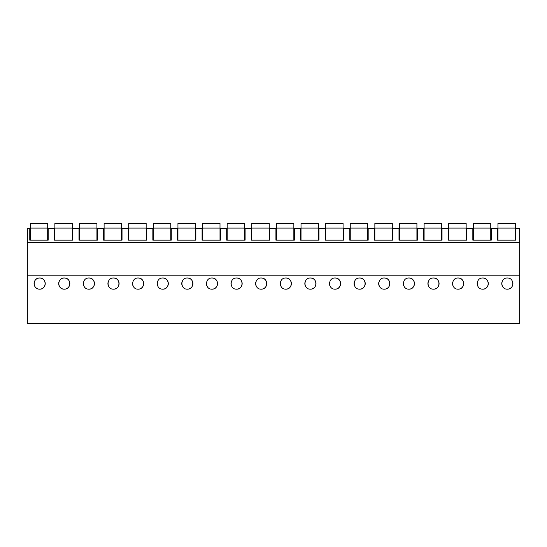 <?xml version="1.0" encoding="UTF-8"?>
<svg xmlns="http://www.w3.org/2000/svg" width="547" height="547" viewBox="0 0 547 547"><rect width="100%" height="100%" fill="white"/><g stroke="black" fill="none" stroke-linecap="round" stroke-linejoin="round"><path stroke-width="0.82" d="M519.65 275.804L519.65 323.503L27.35 323.503L27.35 275.804L519.65 275.804L519.65 242.342L27.35 242.342L27.35 275.804M27.35 228.29L27.35 242.342L519.65 242.342L519.65 228.29L515.869 228.29L515.869 240.16L497.455 240.16L497.455 228.29L491.254 228.29L491.254 240.16L472.84 240.16L472.84 228.29L466.639 228.29L466.639 240.16L448.225 240.16L448.225 228.29L442.024 228.29L442.024 240.16L423.61 240.16L423.61 228.29L417.409 228.29L417.409 240.16L398.995 240.16L398.995 228.29L392.794 228.29L392.794 240.16L374.38 240.16L374.38 228.29L368.179 228.29L368.179 240.16L349.765 240.16L349.765 228.29L343.564 228.29L343.564 240.16L325.15 240.16L325.15 228.29L318.949 228.29L318.949 240.16L300.535 240.16L300.535 228.29L294.334 228.29L294.334 240.16L275.92 240.16L275.92 228.29L269.719 228.29L269.719 240.16L251.305 240.16L251.305 228.29L245.104 228.29L245.104 240.16L226.69 240.16L226.69 228.29L220.489 228.29L220.489 240.16L202.075 240.16L202.075 228.29L195.874 228.29L195.874 240.16L177.46 240.16L177.46 228.29L171.259 228.29L171.259 240.16L152.845 240.16L152.845 228.29L146.644 228.29L146.644 240.16L128.23 240.16L128.23 228.29L122.029 228.29L122.029 240.16L103.615 240.16L103.615 228.29L97.414 228.29L97.414 240.16L79 240.16L79 228.29L72.799 228.29L72.799 240.16L54.385 240.16L54.385 228.29L48.184 228.29L48.184 240.16L29.77 240.16L29.77 228.29L27.35 228.29M39.657 277.999C32.444 277.685 32.437 289.472 39.657 289.172A5.586 5.586 0 0 0 45.244 283.585A5.586 5.586 0 0 0 39.657 277.999C46.871 277.685 46.878 289.472 39.657 289.172A5.586 5.586 0 0 1 34.071 283.585A5.586 5.586 0 0 1 39.657 277.999M261.192 277.999C268.406 277.685 268.413 289.472 261.192 289.172A5.586 5.586 0 0 0 266.779 283.585A5.586 5.586 0 0 0 261.192 277.999C253.979 277.685 253.972 289.472 261.192 289.172M285.808 277.999C278.594 277.685 278.587 289.472 285.808 289.172A5.586 5.586 0 0 0 291.394 283.585A5.586 5.586 0 0 0 285.808 277.999C293.021 277.685 293.028 289.472 285.808 289.172M433.498 277.999C426.284 277.685 426.277 289.472 433.498 289.172A5.586 5.586 0 0 0 439.084 283.585A5.586 5.586 0 0 0 433.498 277.999C440.711 277.685 440.718 289.472 433.498 289.172M408.882 277.999C401.669 277.685 401.662 289.472 408.882 289.172A5.586 5.586 0 0 0 414.469 283.585A5.586 5.586 0 0 0 408.882 277.999C416.096 277.685 416.103 289.472 408.882 289.172M384.267 277.999C377.054 277.685 377.047 289.472 384.267 289.172A5.586 5.586 0 0 0 389.854 283.585A5.586 5.586 0 0 0 384.267 277.999C391.481 277.685 391.488 289.472 384.267 289.172M335.037 277.999C327.824 277.685 327.817 289.472 335.037 289.172A5.586 5.586 0 0 0 340.624 283.585A5.586 5.586 0 0 0 335.037 277.999C342.251 277.685 342.258 289.472 335.037 289.172M162.732 277.999C169.946 277.685 169.953 289.472 162.732 289.172A5.586 5.586 0 0 0 168.319 283.585A5.586 5.586 0 0 0 162.732 277.999C155.519 277.685 155.512 289.472 162.732 289.172M113.502 277.999C106.289 277.685 106.282 289.472 113.502 289.172A5.586 5.586 0 0 0 119.089 283.585A5.586 5.586 0 0 0 113.502 277.999C120.716 277.685 120.723 289.472 113.502 289.172M138.118 277.999C130.904 277.685 130.897 289.472 138.118 289.172A5.586 5.586 0 0 0 143.704 283.585A5.586 5.586 0 0 0 138.118 277.999C145.331 277.685 145.338 289.472 138.118 289.172M64.272 277.999C71.486 277.685 71.493 289.472 64.272 289.172A5.586 5.586 0 0 0 69.859 283.585A5.586 5.586 0 0 0 64.272 277.999C57.059 277.685 57.052 289.472 64.272 289.172A5.586 5.586 0 0 1 58.686 283.585A5.586 5.586 0 0 1 64.272 277.999M88.888 277.999C81.674 277.685 81.667 289.472 88.888 289.172A5.586 5.586 0 0 0 94.474 283.585A5.586 5.586 0 0 0 88.888 277.999C96.101 277.685 96.108 289.472 88.888 289.172M236.577 277.999C229.364 277.685 229.357 289.472 236.577 289.172A5.586 5.586 0 0 0 242.164 283.585A5.586 5.586 0 0 0 236.577 277.999C243.791 277.685 243.798 289.472 236.577 289.172M211.962 277.999C204.749 277.685 204.742 289.472 211.962 289.172A5.586 5.586 0 0 0 217.549 283.585A5.586 5.586 0 0 0 211.962 277.999C219.176 277.685 219.183 289.472 211.962 289.172M187.347 277.999C180.134 277.685 180.127 289.472 187.347 289.172A5.586 5.586 0 0 0 192.934 283.585A5.586 5.586 0 0 0 187.347 277.999C194.561 277.685 194.568 289.472 187.347 289.172M310.423 277.999C303.209 277.685 303.202 289.472 310.423 289.172A5.586 5.586 0 0 0 316.009 283.585A5.586 5.586 0 0 0 310.423 277.999C317.636 277.685 317.643 289.472 310.423 289.172M482.727 277.999C475.514 277.685 475.507 289.472 482.727 289.172A5.586 5.586 0 0 0 488.314 283.585A5.586 5.586 0 0 0 482.727 277.999C489.941 277.685 489.948 289.472 482.727 289.172M458.112 277.999C450.899 277.685 450.892 289.472 458.112 289.172A5.586 5.586 0 0 0 463.699 283.585A5.586 5.586 0 0 0 458.112 277.999C465.326 277.685 465.333 289.472 458.112 289.172M359.652 277.999C352.439 277.685 352.432 289.472 359.652 289.172A5.586 5.586 0 0 0 365.239 283.585A5.586 5.586 0 0 0 359.652 277.999C366.866 277.685 366.873 289.472 359.652 289.172M507.342 289.172C500.122 289.472 500.129 277.685 507.342 277.999C514.556 277.685 514.563 289.472 507.342 289.172A5.586 5.586 0 0 0 512.683 281.951M501.996 281.972A5.586 5.586 0 0 0 502.098 285.507M83.541 281.972A5.586 5.586 0 0 0 83.643 285.507M108.156 281.972A5.586 5.586 0 0 0 108.258 285.507M132.771 281.972A5.586 5.586 0 0 0 132.873 285.507M157.386 281.972A5.586 5.586 0 0 0 157.488 285.507M182.001 281.972A5.586 5.586 0 0 0 182.103 285.507M206.616 281.972A5.586 5.586 0 0 0 206.718 285.507M231.231 281.972A5.586 5.586 0 0 0 231.333 285.507M255.846 281.972A5.586 5.586 0 0 0 255.948 285.507M280.461 281.972A5.586 5.586 0 0 0 280.563 285.507M305.076 281.972A5.586 5.586 0 0 0 305.178 285.507M329.691 281.972A5.586 5.586 0 0 0 329.793 285.507M354.306 281.972A5.586 5.586 0 0 0 354.408 285.507M378.921 281.972A5.586 5.586 0 0 0 379.023 285.507M403.536 281.972A5.586 5.586 0 0 0 403.638 285.507M428.151 281.972A5.586 5.586 0 0 0 428.253 285.507M452.766 281.972A5.586 5.586 0 0 0 452.868 285.507M477.381 281.972A5.586 5.586 0 0 0 477.483 285.507M30.256 228.099L47.698 228.099L47.698 223.497L30.256 223.497L30.256 240.16M47.698 228.099L47.698 240.16M54.871 228.099L72.313 228.099L72.313 223.497L54.871 223.497L54.871 240.16M72.313 228.099L72.313 240.16M79.486 228.099L96.928 228.099L96.928 223.497L79.486 223.497L79.486 240.16M96.928 228.099L96.928 240.16M104.101 228.099L121.543 228.099L121.543 223.497L104.101 223.497L104.101 240.16M121.543 228.099L121.543 240.16M128.716 228.099L146.158 228.099L146.158 223.497L128.716 223.497L128.716 240.16M146.158 228.099L146.158 240.16M153.331 228.099L170.773 228.099L170.773 223.497L153.331 223.497L153.331 240.16M170.773 228.099L170.773 240.16M177.946 228.099L195.388 228.099L195.388 223.497L177.946 223.497L177.946 240.16M195.388 228.099L195.388 240.16M202.561 228.099L220.003 228.099L220.003 223.497L202.561 223.497L202.561 240.16M220.003 228.099L220.003 240.16M227.176 228.099L244.618 228.099L244.618 223.497L227.176 223.497L227.176 240.16M244.618 228.099L244.618 240.16M251.791 228.099L269.233 228.099L269.233 223.497L251.791 223.497L251.791 240.16M269.233 228.099L269.233 240.16M276.406 228.099L293.848 228.099L293.848 223.497L276.406 223.497L276.406 240.16M293.848 228.099L293.848 240.16M301.021 228.099L318.463 228.099L318.463 223.497L301.021 223.497L301.021 240.16M318.463 228.099L318.463 240.16M325.636 228.099L343.078 228.099L343.078 223.497L325.636 223.497L325.636 240.16M343.078 228.099L343.078 240.16M350.251 228.099L367.693 228.099L367.693 223.497L350.251 223.497L350.251 240.16M367.693 228.099L367.693 240.16M374.866 228.099L392.308 228.099L392.308 223.497L374.866 223.497L374.866 240.16M392.308 228.099L392.308 240.16M399.481 228.099L416.923 228.099L416.923 223.497L399.481 223.497L399.481 240.16M416.923 228.099L416.923 240.16M424.096 228.099L441.538 228.099L441.538 223.497L424.096 223.497L424.096 240.16M441.538 228.099L441.538 240.16M448.711 228.099L466.153 228.099L466.153 223.497L448.711 223.497L448.711 240.16M466.153 228.099L466.153 240.16M473.326 228.099L490.768 228.099L490.768 223.497L473.326 223.497L473.326 240.16M490.768 228.099L490.768 240.16M497.941 228.099L515.383 228.099L515.383 223.497L497.941 223.497L497.941 240.16M515.383 228.099L515.383 240.16"/></g></svg>

